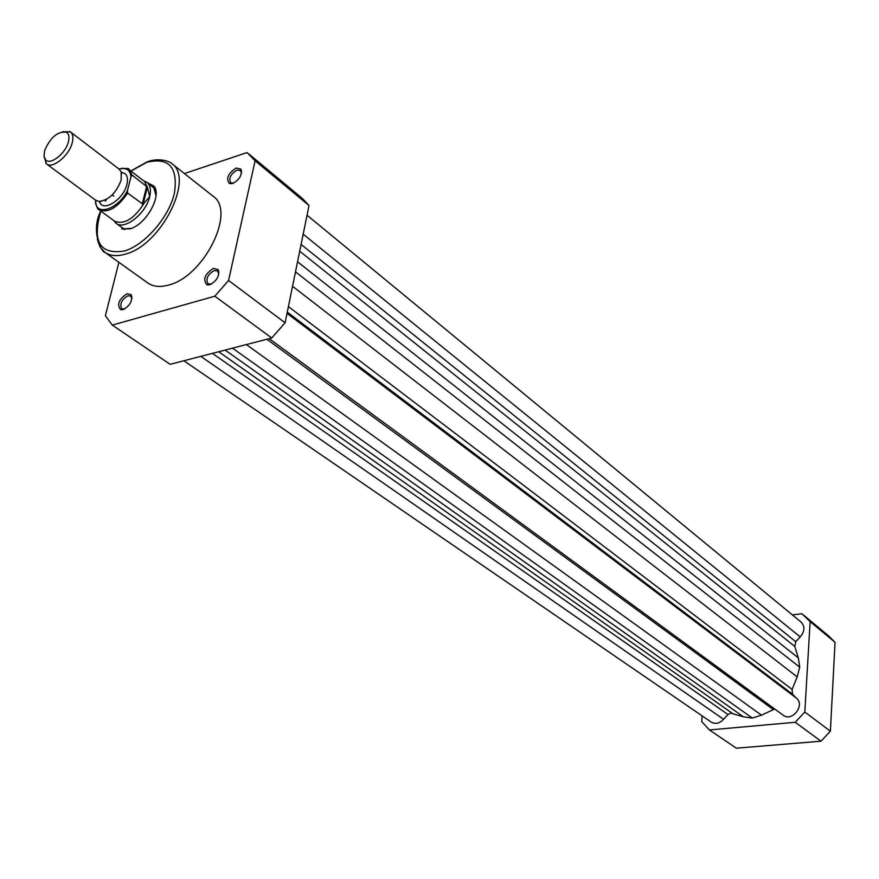 <?xml version="1.0" encoding="UTF-8"?>
<svg xmlns="http://www.w3.org/2000/svg" width="879" height="879" viewBox="0 0 879 879"><rect width="100%" height="100%" fill="white"/><g stroke="black" fill="none" stroke-linecap="round" stroke-linejoin="round"><path stroke-width="1.32" d="M774.707 709.001L761.467 715.165L752.292 718.055L743.469 716.835L730.724 713.122L727.988 714.55L723.571 719.297C719.549 723.483 715.418 724.406 711.188 722.077L183.876 360.764M307.046 215.212L801.11 622.09C805.109 626.485 804.812 631.419 800.209 636.89L303.178 234.177M800.209 636.89L795.748 641.681L794.792 646.45L798.33 657.91L799.725 667.161L797.176 676.874L792.122 689.433L792.484 694.168L796.462 698.179C805.406 705.222 792.001 722.373 783.156 715.198L269.172 338.657M799.725 667.161L295.498 271.842M796.462 698.179L287.026 313.363M752.292 718.055L232.517 348.161M723.571 719.297L200.819 356.369M95.723 203.796L95.8 200.335L98.975 201.478C108.864 200.137 116.259 192.984 121.181 180.019L121.181 171.932L119.225 169.218L70.496 131.949C72.968 134.015 73.539 137.64 72.21 142.816C69.111 155.715 52.498 169.251 46.477 163.901L44.049 156.44M44.598 150.694L44.005 156.066L45.565 159.791C50.246 165.549 65.551 153.66 68.353 142.002C69.595 137.08 68.914 133.817 66.288 132.213C57.564 131.246 50.334 137.41 44.598 150.694M101.052 201.401L99.58 201.851C102.788 212.696 123.62 199.511 126.928 184.392C128.444 177.217 126.708 173.229 121.698 172.405L121.687 173.954M113.852 220.651L116.138 223.321C124.411 230.573 146.079 213.465 149.683 196.654L143.079 204.302L127.631 193.094C117.5 207.829 107.952 213.366 98.975 209.718L114.633 221.222C124.093 224.903 133.828 219.058 143.837 203.664M122.445 168.164L129.092 169.647L132.191 175.207L130.971 176.756L127.477 190.479L127.631 193.094M112.215 194.94L113.874 196.182M132.191 175.207L147.386 187.073L149.683 196.654C151.221 189.93 150.309 185.161 146.947 182.349L143.738 180.898M147.386 187.073L143.079 204.302M146.672 186.315L142.222 204.115M147.771 187.952L144.497 181.481L129.092 169.647C129.707 168.339 126.279 168.098 118.83 168.922M62.651 131.696L70.496 131.949M123.148 309.617L120.643 309.705C116.621 304.584 118.764 299.267 127.092 293.718L131.235 294.74C132.784 300.761 130.092 305.716 123.148 309.617M131.949 298.607L130.729 296.08L127.862 295.805C121.5 299.706 119.456 304.035 121.752 308.771L124.565 309.056M232.715 183.502L229.496 183.601C225.716 178.602 227.958 173.416 236.22 168.021L241.022 169.175C242.296 174.932 239.527 179.712 232.715 183.502M241.483 173.218L240.406 170.482L236.956 170.152C230.683 173.943 228.573 178.14 230.639 182.722L233.517 183.195M209.784 284.752L206.895 284.818C202.588 279.5 204.785 274.028 213.487 268.392L218.201 269.633C219.75 275.841 216.937 280.884 209.784 284.752M218.827 274.05L217.552 270.919L214.256 270.556C207.642 274.479 205.543 278.907 207.927 283.818L211.301 284.148M147.463 182.755L153.913 186.073C162.318 195.391 146.211 224.475 130.147 228.793L121.654 228.99L131.389 228.353M121.796 227.474L123.62 228.463M100.722 211.004C89.823 232.616 103.008 253.932 104.854 252.295L147.793 282.961C153.199 286.719 160.143 287.411 168.636 285.027C204.093 276.621 236.407 211.103 213.026 196.171L171.625 163.45C194.786 178.107 161.318 244.944 125.675 254.031C117.138 256.58 110.194 255.998 104.854 252.295L100.03 246.933L97.316 239.418M248.779 153.913L302.585 198.643L309.023 205.532L285.104 322.802L271.743 337.997L170.141 364.313L112.303 325.098L214.817 296.201L228.562 280.467L255.097 160.758L247.043 152.561L184.425 173.559M118.885 262.316L105.392 315.77L112.303 325.098M309.023 205.532L255.097 160.758M228.562 280.467L285.104 322.802M271.743 337.997L214.817 296.201M156.012 195.599L153.957 188.106L146.947 182.349M803.582 615.091L828.534 635.836L835.05 642.307L830.391 731.185L820.997 741.195L736.316 748.183L709.419 729.944L795.231 722.274L804.812 712.023L810.13 621.618L801.857 613.729L792.386 614.904M820.997 741.195L795.231 722.274M804.812 712.023L830.391 731.185M835.05 642.307L810.13 621.618M702.178 715.902L701.706 721.56L709.419 729.944M727.988 714.55L212.41 353.369M773.322 709.595L266.875 339.261M795.748 641.681L301.09 244.428M794.792 646.45L299.706 251.196M798.33 657.91L297.552 261.799M797.176 676.874L292.553 286.279M792.122 689.433L288.411 306.595M792.484 694.168L287.279 312.111M761.467 715.165L246.362 344.568M743.469 716.835L225.101 350.084M732.482 713.44L218.695 351.743M95.569 201.203C95.459 216.816 118.412 209.345 127.477 190.479M130.971 176.756C130.114 169.768 126.104 167.186 118.951 169.01M100.876 211.114C91.899 241.626 99.788 254.91 124.554 250.976C144.98 244.845 168.746 217.454 174.372 193.424C178.25 167.395 169.087 157.011 146.892 162.274L130.96 171.075M106.425 199.412L105.513 201.06M95.833 200.357L46.477 163.901M45.565 159.791L45.851 163.362M124.686 229.606L116.138 223.321M114.248 220.937L115.698 222.969M144.123 181.195L146.485 182.019M155.352 188.82L153.946 187.743L155.352 188.82M66.288 132.213L69.804 131.498M95.448 201.752C96.613 206.972 97.789 209.62 98.975 209.718M122.489 309.122L120.643 309.705M231.364 183.129L229.496 183.601M208.762 284.236L206.895 284.818M171.625 163.45C172.614 163.428 161.494 156.429 147.024 161.901L130.817 170.965M218.948 271.974L218.19 271.402M131.993 296.97L131.301 296.487M241.648 171.493L240.967 170.944M106.172 199.555L105.315 201.104M153.957 188.106L153.913 186.073M218.19 271.6L218.201 269.633M240.967 171.119L241.022 169.175M131.301 296.652L131.235 294.74"/></g></svg>

